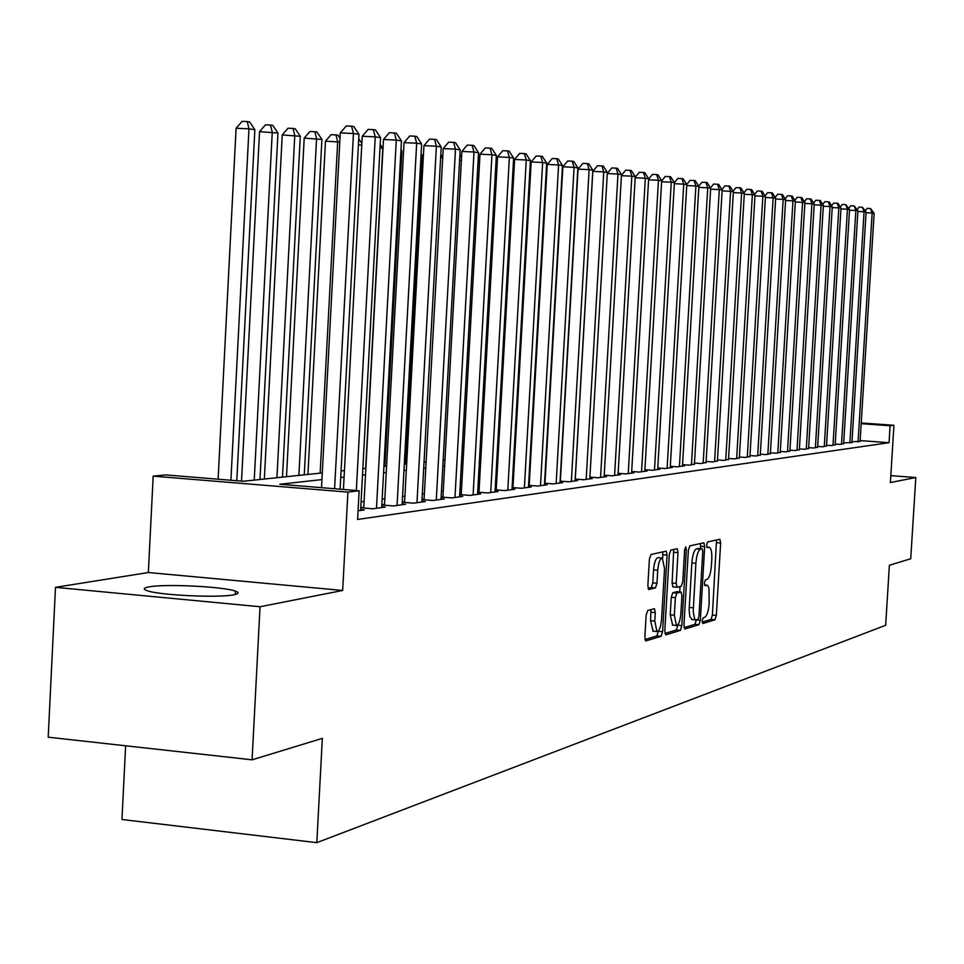 <?xml version="1.0" encoding="UTF-8"?>
<svg xmlns="http://www.w3.org/2000/svg" width="964" height="964" viewBox="0 0 964 964"><rect width="100%" height="100%" fill="white"/><g stroke="black" fill="none" stroke-linecap="round" stroke-linejoin="round"><path stroke-width="1.45" d="M702.154 620.912L702.792 623.515L714.975 619.78L716.336 615.418L720.638 543.021L719.891 539.25L707.624 541.937L706.648 544.985L707.178 547.66L709.335 547.299C711.227 548.323 712.047 552.372 711.781 559.445L711.42 565.543C710.733 573.46 709.251 578.111 706.961 579.485L705.383 579.894L704.395 582.967L704.925 585.606L707.516 585.341L708.95 588.052L709.179 603.259C708.492 611.176 707.01 615.876 704.72 617.334L703.13 617.816L702.154 620.912M233.734 594.8C238.855 593.788 239.421 592.571 235.409 591.149C223.756 586.618 165.495 583.714 149.179 586.859C143.407 587.895 142.768 589.173 147.251 590.715C159.409 595.27 218.816 598.054 233.734 594.8M647.7 610.513L646.145 615.201L644.868 637.035L645.687 640.952L661.075 636.312L662.593 631.673L667.076 555.131L666.232 551.155L650.965 554.505L649.411 559.132L647.868 585.558L648.724 589.546L655.448 587.871L656.978 583.256L657.737 570.278C658.472 562.506 659.991 558.421 662.28 558.011L664.545 568.652L661.581 619.129C660.834 627.046 659.28 631.179 656.942 631.528L654.773 621.093L655.267 612.634L654.436 608.706L647.7 610.513M252.086 759.813L48.2 737.195L55.49 587.341L260.039 606.742L252.086 759.813L322.338 738.364L316.807 842.657L885.663 625.287L889.386 565.266L910.727 558.759L915.8 477.542L890.387 482.542L893.941 425.281L890.097 425.751L889.049 442.693L357.596 519.451L359.138 490.748L347.908 492.122L153.18 476.132L165.82 474.927L243.241 481.265L322.289 472.914M260.039 606.742L342.666 590.462L347.908 492.122M683.946 625.214L684.91 628.998L698.924 624.708L700.334 620.262L704.684 546.636L703.913 542.792L689.802 545.889L688.356 550.323L683.946 625.214M680.367 630.396L665.799 634.866L664.799 631.01L669.269 554.637L670.763 550.119L677.186 548.721L678.017 552.661L676.21 583.377L677.017 587.269L681.295 586.196L682.753 581.702L684.621 549.926L685.753 546.817L686.32 549.552L681.825 625.853L680.367 630.396L676.282 630.01L664.895 633.481M915.8 477.542L890.82 475.638M851.995 441.777L860.093 441.343M843.681 442.898L851.947 442.464M835.198 444.043L840.042 444.404L843.645 443.597M826.534 445.211L831.474 445.585L835.149 444.766M817.677 446.416L822.726 446.79L826.485 445.946M808.639 447.633L813.797 448.019L817.641 447.163M799.397 448.887L804.675 449.272L808.591 448.405M789.95 450.164L795.336 450.562L799.349 449.67M780.298 451.465L785.805 451.875L789.902 450.959M770.417 452.791L776.056 453.213L780.25 452.285M760.319 454.164L766.079 454.586L770.369 453.634M749.98 455.55L755.872 455.996L760.259 455.02M739.4 456.984L745.437 457.442L749.932 456.43M728.567 458.442L734.749 458.912L739.34 457.888M717.481 459.936L723.807 460.418L728.519 459.37M706.118 461.467L712.601 461.961L717.421 460.888M694.478 463.033L701.117 463.539L706.058 462.443M682.548 464.648L689.356 465.166L694.417 464.033M670.317 466.287L677.294 466.829L684.573 465.829L682.488 465.66M657.773 467.974L664.931 468.528L672.39 467.504L670.257 467.335M644.904 469.709L652.242 470.275L659.894 469.227L657.701 469.058M631.697 471.492L639.24 472.071L647.085 470.986L644.832 470.818M618.129 473.312L625.877 473.914L633.938 472.806L631.625 472.625M604.211 475.18L612.164 475.806L620.43 474.662L618.069 474.481M589.908 477.108L598.078 477.746L606.573 476.578L604.139 476.385M575.207 479.072L583.606 479.735L592.342 478.53L589.835 478.337M560.096 481.108L568.736 481.783L577.701 480.554L575.134 480.349M544.552 483.193L553.432 483.892L562.663 482.627L560.024 482.41M528.561 485.338L537.707 486.061L547.191 484.759L544.479 484.543M512.101 487.543L521.512 488.29L531.284 486.953L528.489 486.724M495.147 489.808L504.847 490.592L514.897 489.206L512.017 488.977M477.686 492.146L487.676 492.953L498.039 491.532L495.074 491.291M459.695 494.556L469.986 495.4L480.662 493.93L477.602 493.676M441.138 497.038L451.755 497.906L462.756 496.388L459.611 496.135M421.991 499.605L432.944 500.497L444.296 498.942L441.042 498.665M402.229 502.244L413.544 503.172L425.257 501.557L421.907 501.28M381.828 504.967L393.505 505.931L405.603 504.268L402.145 503.979M360.753 507.775L372.815 508.787L385.311 507.064L381.732 506.763M358.054 510.824L364.344 509.956L360.644 509.643M889.049 442.693L860.141 440.584M529.513 479.771L528.875 479.855M513.258 481.904L512.414 482.012M496.532 484.097L495.46 484.241M479.301 486.362L477.999 486.531M461.551 488.688L460.009 488.893M443.259 491.086L441.452 491.327M424.389 493.568L422.304 493.833M404.928 496.123L402.554 496.436M384.841 498.75L382.142 499.111M364.091 501.473L361.066 501.87M529.224 484.784L528.585 484.868M512.969 486.989L512.125 487.097M496.243 489.254L495.171 489.399M479.012 491.592L477.71 491.773M461.262 494.002L459.72 494.207M442.958 496.484L441.151 496.725M424.088 499.039L422.003 499.328M404.627 501.678L402.253 502.003M384.528 504.401L381.84 504.774M363.777 507.221L360.753 507.63M125.633 745.787L121.958 819.496L316.807 842.657M342.666 590.462L148.348 572.52L55.49 587.341M148.348 572.52L153.18 476.132M321.94 479.59L279.813 484.253L359.138 490.748M530.815 456.49L530.176 456.562M514.583 458.286L513.74 458.382M497.87 460.141L496.797 460.262M480.65 462.045L479.349 462.19M462.913 464.009L461.37 464.178M444.633 466.022L442.825 466.227M425.775 468.106L423.702 468.335M406.326 470.263L403.952 470.528M386.251 472.481L383.564 472.782M365.513 474.77L362.5 475.107M344.088 477.144L340.714 477.517M890.097 425.751L861.177 423.702M861.226 422.955L893.941 425.281M341.063 470.926L344.437 470.577M362.85 468.637L365.862 468.311M383.913 466.407L386.6 466.13M404.29 464.25L406.663 464.009M424.039 462.166L426.112 461.949M443.163 460.153L444.97 459.961M461.696 458.189L463.238 458.033M479.674 456.297L480.976 456.153M497.123 454.454L498.183 454.345M514.053 452.67L514.897 452.574M530.501 450.935L531.14 450.863M702.154 622.129L711.022 619.418L712.396 615.056L716.541 539.961M700.527 548.685L700.515 543.515M684.042 627.648L694.911 624.335L696.321 619.864M697.972 619.37L698.96 616.249L702.792 551.516L702.238 548.829L700.442 549.215C698.117 550.528 696.598 555.216 695.888 563.289L693.2 611.694L694.658 618.996L695.659 619.888L697.972 619.37M698.261 548.504L702.141 548.829L698.225 548.492M692.019 619.551L689.826 616.611L689.139 610.079L691.851 562.94C692.55 554.878 694.08 550.191 696.406 548.878L698.117 548.492M676.945 587.245L672.908 586.907L672.101 583.015L673.728 549.456M680.042 586.522L679.716 591.92M677.788 624.901L681.825 625.853M674.342 615.225L676.427 625.479C678.668 625.118 680.162 621.069 680.897 613.333L681.922 595.897L681.126 592.053L676.849 593.149L675.366 597.68L674.342 615.225L670.233 614.851L672.679 625.13M677.102 591.703L680.946 592.053M670.233 614.851L671.257 597.306L672.739 592.776L676.861 591.679M676.282 630.01L677.752 625.479M653.146 631.179L650.58 620.708L650.941 609.61M661.979 557.987L658.111 557.65C655.809 558.06 654.291 562.145 653.556 569.905L657.737 570.278M648.025 588.329L651.254 587.498L652.797 582.883L653.556 569.905M662.714 558.228L662.726 551.89M644.976 639.566L656.918 635.915L658.472 630.83M858.056 441.922L872.143 213.02L874.131 213.333L860.081 441.633M865.286 210.73L867.178 208.357L870.516 208.525L872.143 213.02L866.07 212.719M870.516 208.525L874.131 213.333M849.874 443.042L864.069 211.791L866.106 212.092L851.935 442.765M857.116 209.525L859.069 207.079L862.431 207.248L864.069 211.791L857.876 211.478M862.431 207.248L866.106 212.092M841.512 444.199L855.839 210.526L857.912 210.839L843.621 443.91M848.778 208.284L850.79 205.766L854.188 205.935L855.839 210.526L849.501 210.2M854.188 205.935L857.912 210.839M832.98 445.368L847.428 209.236L849.549 209.562L835.137 445.079M840.259 207.031L842.331 204.428L845.765 204.597L847.428 209.236L840.957 208.911M845.765 204.597L849.549 209.562M824.268 446.573L838.837 207.911L840.994 208.248L826.473 446.272M831.558 205.742L833.691 203.067L837.162 203.235L838.837 207.911L832.221 207.585M837.162 203.235L838.029 203.368L840.994 208.248M815.375 447.802L830.052 206.573L832.269 206.911L817.617 447.489M822.666 204.428L824.871 201.669L828.377 201.838L830.052 206.573L823.304 206.236M828.377 201.838L829.269 201.982L832.269 206.911M806.278 449.055L821.087 205.199L823.352 205.537L808.567 448.73M813.58 203.079L815.857 200.247L819.4 200.416L821.087 205.199L814.182 204.85M819.4 200.416L820.304 200.56L823.352 205.537M796.987 450.333L811.917 203.79L814.231 204.151L799.325 450.007M804.301 201.717L806.651 198.789L810.218 198.958L811.917 203.79L804.868 203.44M810.218 198.958L811.146 199.102L814.231 204.151M787.492 451.646L802.554 202.356L804.916 202.717L789.878 451.309M794.806 200.307L797.228 197.295L800.843 197.475L802.554 202.356L795.336 201.994M800.843 197.475L801.795 197.62L804.916 202.717M777.779 452.984L792.962 200.886L795.384 201.259L780.225 452.646M785.094 198.885L787.6 195.764L791.251 195.945L792.962 200.886L785.588 200.524M791.251 195.945L792.215 196.102L795.384 201.259M767.838 454.345L783.166 199.379L785.636 199.765L770.344 454.008M775.164 197.415L777.755 194.21L781.442 194.391L783.166 199.379L775.622 199.006M781.442 194.391L782.431 194.547L785.636 199.765M757.68 455.755L773.14 197.849L775.671 198.235L760.247 455.394M765.006 195.921L767.681 192.619L771.405 192.8L773.14 197.849L765.416 197.463M771.405 192.8L772.417 192.957L775.671 198.235M747.281 457.177L762.873 196.27L765.464 196.668L749.908 456.816M754.607 194.403L757.367 190.98L761.126 191.173L762.873 196.27L754.969 195.885M761.126 191.173L762.175 191.33L765.464 196.668M562.241 170.086L562.651 170.724M546.492 166.519L547.106 166.856M546.817 172.122L546.178 172.098M546.877 171.074L546.335 169.266M530.212 164.109L531.043 164.193M530.73 169.905L529.887 169.869M530.983 165.422L530.598 164.133M513.426 161.747L514.487 161.795M514.161 167.628L513.101 167.579M496.135 159.313L497.436 159.373M497.099 165.278L495.809 165.218M478.264 157.795L479.855 156.879M479.53 162.868L477.987 162.796M461.407 160.386L459.599 160.301M459.756 157.481L461.684 155.192M442.705 157.831L440.632 157.735M440.668 157.216L442.886 154.589M423.425 155.204L422.509 155.168L405.748 464.106M422.509 155.168L423.485 154.011M384.889 466.299L401.88 151.047L400.904 150.902M400.976 149.661L401.88 151.047M365.657 468.335L382.804 148.275L380.021 147.866M380.202 144.347L382.804 148.275M361.765 145.215L358.415 144.733M358.741 138.78L361.862 143.491M339.786 142.033L325.471 141.166L307.926 474.433M325.471 141.166L331.062 134.671L335.93 134.888L337.677 141.72L320.156 473.143M335.93 134.888L338.015 135.201L339.991 138.189M304.275 474.818L321.904 139.431L304.202 138.093L286.489 476.698M304.202 138.093L309.89 131.502L314.83 131.719L316.566 138.659L298.888 475.385M314.83 131.719L316.975 132.044L321.904 139.431M282.488 477.12L300.286 136.298L282.235 134.924L264.353 479.036M282.235 134.924L288.031 128.224L293.044 128.453L294.779 135.49L276.933 477.71M293.044 128.453L295.249 128.778L300.286 136.298M259.979 479.494L277.957 133.044L259.545 131.646L241.518 481.12M259.545 131.646L265.449 124.838L270.535 125.067L272.258 132.225L254.243 480.096M270.535 125.067L272.812 125.416L277.957 133.044M236.795 480.735L254.87 129.694L248.977 128.839L236.084 128.26L218.117 479.204M236.084 128.26L242.109 121.344L247.266 121.572L248.977 128.839L230.914 480.253M247.266 121.572L249.628 121.934L254.87 129.694M736.641 458.647L752.366 194.668L755.017 195.065L739.316 458.274M743.955 192.836L746.811 189.318L750.619 189.498L752.366 194.668L744.28 194.27M750.619 189.498L751.679 189.667L755.017 195.065M725.735 460.153L741.617 193.017L744.329 193.427L728.495 459.768M733.062 191.233L736.002 187.606L739.858 187.787L741.617 193.017L733.327 192.607M739.858 187.787L740.942 187.968L744.329 193.427M714.577 461.684L730.591 191.33L733.375 191.752L717.397 461.298M721.891 189.595L724.94 185.847L728.832 186.04L730.591 191.33L722.108 190.908M728.832 186.04L729.941 186.221L733.375 191.752M703.154 463.262L719.313 189.595L722.156 190.029L706.034 462.865M710.444 187.932L713.601 184.064L717.529 184.245L719.313 189.595L710.613 189.173M717.529 184.245L718.674 184.425L722.156 190.029M691.441 464.877L707.745 187.823L710.661 188.269L694.393 464.467M698.719 186.209L701.985 182.22L705.961 182.413L707.745 187.823L698.828 187.39M705.961 182.413L707.13 182.594L710.661 188.269M679.427 466.528L695.888 186.004L698.876 186.462L682.464 466.118M686.705 184.461L690.067 180.34L694.092 180.533L695.888 186.004L686.742 185.558M694.092 180.533L695.297 180.714L698.876 186.462M667.112 468.227L683.729 184.148L686.802 184.618L670.221 467.805M674.366 182.654L677.861 178.4L681.922 178.593L683.729 184.148L674.354 183.69M681.922 178.593L683.151 178.798L686.802 184.618M654.496 469.974L671.257 182.232L674.402 182.714L657.677 469.528M661.69 180.858L665.329 176.424L669.45 176.617L671.257 182.232L661.629 181.762M669.45 176.617L670.703 176.822L674.402 182.714M641.542 471.758L658.46 180.268L661.69 180.762L644.808 471.3M648.627 179.075L652.483 174.388L656.641 174.58L658.46 180.268L648.579 179.798M656.641 174.58L657.93 174.785L661.69 180.762M628.239 473.589L645.326 178.256L648.639 178.762L631.601 473.119M635.216 177.243L639.289 172.303L643.494 172.496L645.326 178.256L635.18 177.774M643.494 172.496L644.832 172.713L648.639 178.762M614.586 475.469L631.842 176.183L635.24 176.713L618.032 474.999M621.443 175.364L625.744 170.158L629.998 170.351L631.842 176.183L621.419 175.689M629.998 170.351L631.372 170.568L635.24 176.713M600.572 477.397L617.984 174.062L621.479 174.605L604.115 476.915M607.284 173.436L611.827 167.953L616.141 168.158L617.984 174.062L607.284 173.556M616.141 168.158L617.538 168.375L621.479 174.605M586.172 479.385L603.753 171.881L607.344 172.435L589.811 478.879M575.291 479.084L592.824 171.363L603.753 171.881L601.898 165.892L603.344 166.121L607.344 172.435M592.824 171.363L597.535 165.688L601.898 165.892M571.363 481.422L589.112 169.64L592.812 170.206L575.098 480.916M560.349 481.12L578.063 169.122L589.112 169.64L587.257 163.567L588.739 163.808L592.812 170.206M578.063 169.122L582.834 163.362L587.257 163.567M556.144 483.518L574.074 167.338L577.87 167.917L559.988 482.988M544.985 483.229L562.868 166.808L574.074 167.338L572.206 161.181L573.725 161.422L577.87 167.917M562.868 166.808L567.724 160.976L572.206 161.181M540.491 485.675L558.59 164.965L562.506 165.555L544.443 485.133M529.188 485.386L547.251 164.422L558.59 164.965L556.722 158.723L558.289 158.976L562.506 165.555M547.251 164.422L552.179 158.518L556.722 158.723M524.38 487.904L542.66 162.518L546.684 163.133L528.453 487.338M512.932 487.603L531.176 161.976L542.66 162.518L540.78 156.192L542.395 156.457L546.684 163.133M531.176 161.976L536.189 155.987L540.78 156.192M507.799 490.182L526.26 160L530.405 160.639L511.98 489.604M496.207 489.893L514.619 159.458L526.26 160L524.368 153.589L526.031 153.854L530.405 160.639M514.619 159.458L519.716 153.372L524.368 153.589M490.712 492.544L509.366 157.421L513.631 158.072L495.038 491.941M478.975 492.255L497.569 156.867L509.366 157.421L507.474 150.914L509.185 151.179L513.631 158.072M497.569 156.867L502.762 150.697L507.474 150.914M473.119 494.966L491.953 154.746L496.352 155.421L477.566 494.351M461.226 494.689L480 154.192L491.953 154.746L490.061 148.143L491.821 148.432L496.352 155.421M480 154.192L485.29 147.926L490.061 148.143M454.984 497.46L473.999 151.999L478.542 152.698L459.575 496.834M442.922 497.183L461.889 151.432L473.999 151.999L472.107 145.299L473.927 145.588L478.542 152.698M461.889 151.432L467.263 145.082L472.107 145.299M436.282 500.039L455.49 149.155L460.177 149.878L441.006 499.388M424.052 499.774L443.211 148.601L455.49 149.155L453.598 142.359L455.466 142.66L460.177 149.878M443.211 148.601L448.682 142.142L453.598 142.359M416.978 502.702L436.391 146.227L441.223 146.974L421.858 502.027M404.579 502.437L423.943 145.66L436.391 146.227L434.487 139.322L436.427 139.635L441.223 146.974M423.943 145.66L429.51 139.105L434.487 139.322M397.06 505.449L416.665 143.202L421.654 143.973L402.096 504.75M384.491 505.184L404.037 142.636L416.665 143.202L414.761 136.201L416.761 136.514L421.654 143.973M404.037 142.636L409.712 135.972L414.761 136.201M376.478 508.281L396.288 140.081L401.446 140.877L381.696 507.57M363.729 508.028L383.479 139.503L396.288 140.081L394.384 132.96L396.457 133.285L401.446 140.877M383.479 139.503L389.275 132.731L394.384 132.96M356.331 490.507L375.237 136.852L380.563 137.671L360.608 510.474M343.437 489.459L362.235 136.273L375.237 136.852L373.333 129.622L375.466 129.959L380.563 137.671M362.235 136.273L368.14 129.393L373.333 129.622M334.592 488.736L353.463 133.514L358.969 134.37L340.099 489.182M321.506 487.663L340.268 132.924L353.463 133.514L351.559 126.164L353.764 126.513L358.969 134.37M340.268 132.924L346.293 125.935L351.559 126.164M704.527 585.003L706.624 585.184M706.805 547.118L708.877 547.299M716.686 542.696L720.638 543.021M712.396 615.056L716.336 615.418M711.022 619.418L714.975 619.78M700.671 546.299L704.684 546.636M696.321 619.888L700.334 620.262M694.911 624.335L698.924 624.708M696.406 548.878L700.442 549.215M691.851 562.94L695.888 563.289M689.224 607.465L693.261 607.826M673.896 552.312L678.017 552.661M672.101 583.015L676.21 583.377M684.669 549.408L686.32 549.552M672.739 592.776L676.849 593.149M671.257 597.306L675.366 597.68M651.074 612.248L655.267 612.634M650.58 620.708L654.773 621.093M652.797 582.883L656.978 583.256M651.254 587.498L655.448 587.871M662.919 554.782L667.076 555.131M658.436 631.287L662.593 631.673M656.918 635.915L661.075 636.312M235.409 591.149L235.228 594.475M704.515 584.943L706.829 585.148M706.793 547.082L709.046 547.275M691.634 619.515L695.659 619.888M672.908 586.907L677.017 587.269M672.33 625.106L676.427 625.479M677.041 591.679L681.018 592.041M652.773 631.143L656.942 631.528"/></g></svg>

